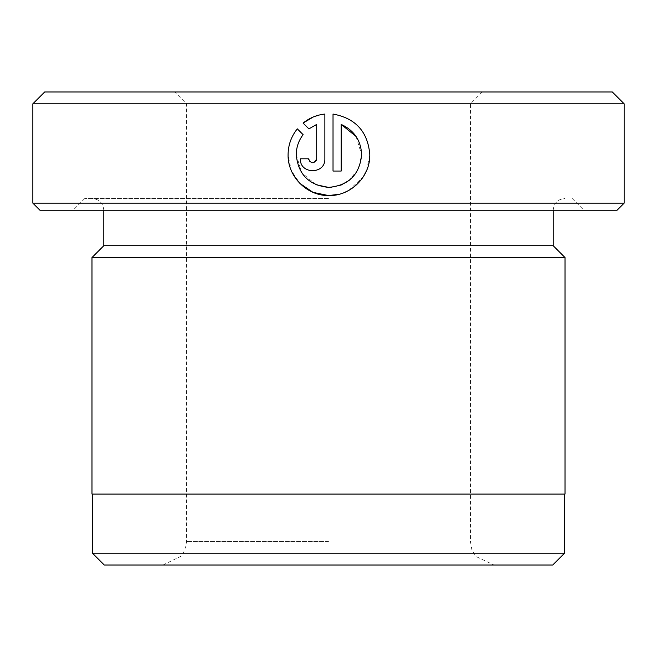 <?xml version="1.0" encoding="UTF-8"?>
<svg xmlns="http://www.w3.org/2000/svg" width="657" height="657" viewBox="0 0 657 657"><rect width="100%" height="100%" fill="white"/><g stroke="black" fill="none" stroke-linecap="round" stroke-linejoin="round"><path stroke-width="0.49" stroke-dasharray="3.29 2.46" d="M315.943 184.691L301.629 172.651L296.258 154.707C296.332 147.291 298.615 140.606 303.123 134.669L297.309 128.854C291.256 136.401 288.185 145.016 288.086 154.707L291.158 170.245L299.879 183.426M356.061 136.467L361.629 154.707L358.361 168.939L349.237 180.33M339.258 194.242L344.293 192.567M348.719 190.456L363.346 176.749M366.655 170.426L369.801 154.707M39.946 210.24L617.054 210.24M624.15 203.144L32.85 203.144M104.282 565.02L552.718 565.02M564.544 553.194L92.456 553.194M612.324 91.98L44.676 91.98M32.85 103.806L624.15 103.806M565.02 494.064L91.98 494.064M553.194 245.718L103.806 245.718M565.02 257.544L91.98 257.544M328.5 198.414L84.884 198.414L328.5 198.414M328.5 565.02L162.936 565.02L328.5 565.02M328.5 210.24L583.942 210.24L328.5 210.24M328.5 103.806L470.412 103.806L328.5 103.806M328.5 494.064L92.456 494.064L328.5 494.064M303.091 123.073L308.905 128.887M308.519 158.797L300.348 158.797C299.617 174.59 325.552 174.622 324.862 158.797L324.862 114.055L313.241 116.995M316.378 160.349L314.769 162.254L312.132 162.854L309.702 161.663L308.618 159.684M316.69 124.411L316.69 158.797M333.025 114.055L333.025 171.05L341.197 171.05L341.197 124.411M328.5 541.368L186.588 541.368L328.5 541.368M162.936 565.02L181.513 556.011L183.196 553.564L186.301 545.072L186.588 541.368L186.588 103.806L174.762 91.98M482.238 91.98L470.412 103.806L470.412 541.368L471.808 549.383L475.84 556.446L494.064 565.02M103.806 210.24C103.108 203.054 99.166 199.112 91.98 198.414M84.884 198.414L73.058 210.24M572.116 198.414L583.942 210.24M553.194 210.24C553.892 203.054 557.834 199.112 565.02 198.414"/><path stroke-width="0.99" d="M299.879 183.426L312.978 192.312M313.175 192.394L328.5 195.556C306.803 195.868 287.552 176.372 288.086 154.707C288.177 145.041 291.256 136.426 297.309 128.854L303.123 134.669C298.615 140.582 296.323 147.258 296.258 154.707C298.147 174.36 308.889 185.258 328.5 187.385L315.943 184.691M349.237 180.33L341.18 185.011M341.09 185.044L330.578 187.352M328.5 187.385C348.58 185.66 359.625 174.77 361.629 154.707C360.972 140.467 354.164 130.373 341.197 124.411L341.197 171.05L333.025 171.05L333.025 114.055C355.651 118.219 367.912 131.77 369.801 154.707C370.334 176.717 350.542 196.344 328.5 195.556M328.582 195.556L339.258 194.242M344.293 192.567L348.719 190.456M363.346 176.749L366.655 170.426M369.801 154.707C367.936 131.802 355.683 118.252 333.025 114.055M624.15 203.144L617.054 210.24L39.946 210.24L32.85 203.144L624.15 203.144L624.15 103.806L32.85 103.806L32.85 203.144M564.544 553.194L552.718 565.02L104.282 565.02L92.456 553.194L564.544 553.194L564.544 494.064M32.85 103.806L44.676 91.98L612.324 91.98L624.15 103.806M103.806 210.24L103.806 245.718L553.194 245.718L565.02 257.544L91.98 257.544L91.98 494.064L565.02 494.064L565.02 257.544M316.69 158.797L316.69 124.411L308.905 128.887L303.091 123.073C309.422 117.948 316.674 114.942 324.862 114.055L324.862 158.797C325.576 174.606 299.633 174.606 300.348 158.797L308.519 158.797C311.237 164.061 313.964 164.061 316.69 158.797L316.378 160.349M308.905 128.887L316.69 124.411M313.241 116.995L303.091 123.073M308.618 159.684L308.519 158.797M341.197 124.411L356.061 136.467M553.194 245.718L553.194 210.24M103.806 245.718L91.98 257.544M92.456 553.194L92.456 494.064"/></g></svg>
